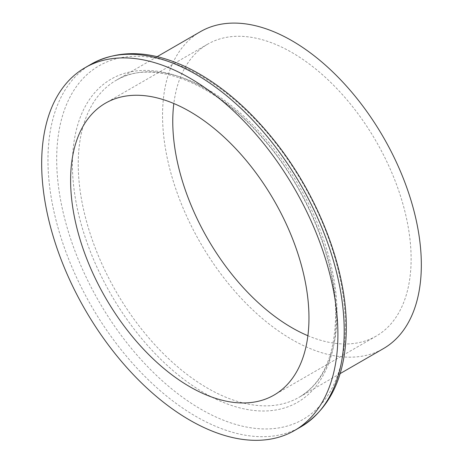 <?xml version="1.0" encoding="UTF-8"?>
<svg xmlns="http://www.w3.org/2000/svg" width="463" height="463" viewBox="0 0 463 463"><rect width="100%" height="100%" fill="white"/><g stroke="black" fill="none" stroke-linecap="round" stroke-linejoin="round"><path stroke-width="0.35" stroke-dasharray="2.31 1.74" d="M307.895 335.716A168.544 97.305 -120 0 0 376.211 336.092A168.544 97.305 -120 0 0 411.115 258.939A168.544 97.305 -120 0 0 337.544 89.324A168.544 97.305 -120 0 0 207.667 44.17A168.544 97.305 -120 0 0 173.833 103.521M200.444 31.658A182.989 105.651 -120 0 0 200.444 242.959A182.989 105.651 -120 0 0 383.433 348.604M336.26 316.866A186.554 107.711 -120 0 0 138.385 70.706A186.554 107.711 -120 0 0 138.385 334.541A186.554 107.711 -120 0 0 336.26 316.866M337.023 313.509A182.989 105.651 -120 0 0 257.15 129.356A182.989 105.651 -120 0 0 116.144 80.336A182.989 105.651 -120 0 0 116.138 291.632A182.989 105.651 -120 0 0 299.127 397.277A182.989 105.651 -120 0 0 337.023 313.509M345.352 325.958A204.119 117.851 -120 0 0 128.853 56.625A204.119 117.851 -120 0 0 128.853 345.294A204.119 117.851 -120 0 0 345.352 325.958M91.35 64.068A209.473 120.941 -120 0 0 91.344 305.945A209.473 120.941 -120 0 0 300.817 426.886M157.142 56.66L116.144 80.336C151.563 58.193 214.323 81.656 262.839 138.472C306.72 188.117 336.179 260.038 335.617 315.477C334.899 355.879 322.74 383.144 299.127 397.277L340.131 373.606M207.667 44.17L105.518 103.151M376.211 336.092L274.055 395.072"/><path stroke-width="0.69" d="M173.833 103.521A168.544 97.305 -120 0 0 307.895 335.716M340.131 373.606L383.433 348.604A182.989 105.651 -120 0 0 421.33 264.836A182.989 105.651 -120 0 0 341.457 80.684A182.989 105.651 -120 0 0 200.444 31.658L157.142 56.66M308.966 317.913A168.544 97.305 -120 0 0 235.395 148.299A168.544 97.305 -120 0 0 105.518 103.151A168.544 97.305 -120 0 0 105.518 297.761A168.544 97.305 -120 0 0 274.055 395.072A168.544 97.305 -120 0 0 308.966 317.913M337.909 334.627A209.473 120.941 -120 0 0 246.472 123.818A209.473 120.941 -120 0 0 85.053 67.702A209.473 120.941 -120 0 0 85.053 309.579A209.473 120.941 -120 0 0 294.526 430.521A209.473 120.941 -120 0 0 337.909 334.627M344.206 330.993A209.473 120.941 -120 0 0 252.769 120.183A209.473 120.941 -120 0 0 91.35 64.068C120.276 48.511 153.768 50.421 191.838 69.786C220.938 85.03 247.994 108.087 273.008 138.958C317.734 193.928 346.746 268.384 346.318 328.041C345.971 375.169 330.808 408.117 300.817 426.886A209.473 120.941 -120 0 0 344.206 330.993M91.35 64.068L85.053 67.702M300.817 426.886L294.526 430.521"/></g></svg>
